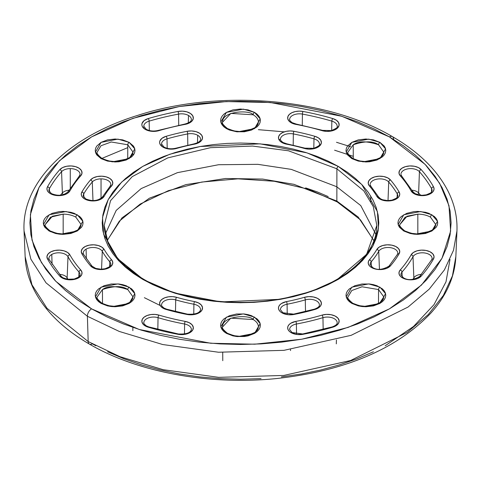 <?xml version="1.0" encoding="UTF-8"?>
<svg xmlns="http://www.w3.org/2000/svg" width="481" height="481" viewBox="0 0 481 481"><rect width="100%" height="100%" fill="white"/><g stroke="black" fill="none" stroke-linecap="round" stroke-linejoin="round"><path stroke-width="0.72" d="M143.693 279.245C118.194 264.015 105.026 246.08 104.185 225.433L110.552 200.661L132.251 176.617L167.725 157.906L210.45 147.691L252.525 146.062L288.498 150.793L336.898 168.807L336.85 201.064L358.231 217.087L373.869 240.572L358.231 217.087L336.85 201.064L336.898 168.807L363.798 190.885L373.292 206.644L376.815 225.433C377.038 256.607 339.538 287.313 286.676 297.739C238.053 308.153 179.792 300.577 143.693 279.245A1.972 1.136 -60 0 1 144.102 280.116L117.767 258.724L108.237 243.542L104.185 225.433L110.552 200.661L132.251 176.617L167.725 157.906L210.45 147.691L252.525 146.062L288.498 150.793L336.898 168.807A1.972 1.136 -60 0 1 338.293 166.42L306.998 152.874L260.059 143.837L200.234 146.495L169.787 154.263L142.707 166.42L121.645 182.058L108.195 199.633L102.519 217.466L103.595 234.175L119.24 261.273L142.707 279.341L133.592 273.533L125.511 267.244L118.53 260.522L112.728 253.439L108.159 246.062L104.858 238.456L102.868 230.706L102.2 222.883L102.868 215.055L104.858 207.305L108.159 199.705L112.728 192.328L118.53 185.245L125.511 178.523L133.592 172.228L142.707 166.42L152.766 161.159L163.666 156.493L175.306 152.465L187.578 149.116L200.355 146.477L213.522 144.571L226.942 143.422L240.5 143.037L254.058 143.422L267.478 144.571L280.645 146.477L293.422 149.116L305.694 152.465L317.334 156.493L328.234 161.159L338.293 166.42L347.408 172.228L355.489 178.523L362.47 185.245L368.272 192.328L372.841 199.705L376.142 207.305L378.132 215.055L378.8 222.883L378.132 230.706L376.142 238.456L372.841 246.062L368.272 253.439L362.47 260.522L355.489 267.244L347.408 273.533L338.293 279.341L328.234 284.602L317.334 289.267L305.694 293.296L293.422 296.651L280.645 299.29L267.478 301.19L254.058 302.345L240.5 302.723L226.942 302.345L213.522 301.19L200.355 299.29L187.578 296.651L175.306 293.296L163.666 289.267L152.766 284.602L142.707 279.341A1.972 1.136 -60 0 1 143.693 279.245A1.972 1.136 120 0 0 142.707 279.341L174.002 292.893L220.941 301.924L280.766 299.266L311.213 291.498L338.293 279.341L359.355 263.708L372.805 246.128L378.481 228.295L377.405 211.592L361.76 184.488L338.293 166.42A1.972 1.136 120 0 0 336.898 168.807L363.798 190.885L373.292 206.644L376.815 225.433L366.636 254.317L335.846 280.718M336.85 201.064A1.972 1.136 120 0 0 337.259 201.942A1.972 1.136 -60 0 1 336.85 201.064L293.915 184.319L262.62 179.07L225.523 178.499L185.919 184.614L149.411 198.19L121.97 217.893L107.131 240.572L121.97 217.893L149.411 198.19L185.919 184.614L225.523 178.499L262.62 179.07L293.915 184.319L336.85 201.064M347.973 152.122L353.222 144.781L353.276 158.766L353.222 144.781C364.838 140.903 373.286 140.903 378.553 144.781A1.972 1.136 -60 0 1 379.948 142.37L368.699 139.123L351.827 142.37L346.206 152.11L351.827 158.604L363.077 161.85L379.948 158.604L385.57 148.863L379.948 142.37A1.972 1.136 120 0 0 378.553 144.781L383.802 152.122L383.381 154.064L382.419 155.658L380.164 157.738L372.769 160.852L365.782 161.61L359.331 160.925L352.813 158.508A1.972 1.136 120 0 0 351.827 158.604L347.516 154.882L346.386 152.73L346.001 150.487L346.386 148.25L347.516 146.098L351.827 142.37L358.279 139.881L365.885 139.009L373.496 139.881L379.948 142.37L384.259 146.098L385.389 148.25L385.768 150.487L385.389 152.73L384.259 154.882L382.419 156.866L376.936 160.035L369.769 161.748L365.885 161.971L358.279 161.093L351.827 158.604A1.972 1.136 -60 0 1 352.813 158.508C348.701 155.122 347.084 152.994 347.973 152.122L353.222 144.781C358.489 140.903 366.931 140.903 378.553 144.781L383.802 152.122M399.909 224.513L405.134 217.184L417.827 214.141L417.827 234L417.827 214.141A17.911 10.341 180 0 1 430.489 217.171A1.972 1.136 -60 0 1 431.884 214.766L420.635 211.52L403.763 214.766L398.142 224.507L403.763 231L415.013 234.247L431.884 231L437.506 221.26L431.884 214.766A1.972 1.136 120 0 0 430.489 217.171L435.738 224.513L435.323 226.455L434.355 228.048L432.1 230.134L424.705 233.243L417.724 234L411.267 233.315L404.749 230.898A1.972 1.136 120 0 0 403.763 231L399.452 227.272L398.322 225.12L397.943 222.883L398.322 220.641L399.452 218.488L401.292 216.504L406.776 213.336L413.943 211.622L417.827 211.399L425.432 212.277L428.872 213.336L434.355 216.504L436.195 218.488L437.325 220.641L437.71 222.883L437.325 225.12L436.195 227.272L431.884 231L425.432 233.489L417.827 234.361L413.943 234.139L410.215 233.489L403.763 231A1.972 1.136 -60 0 1 404.749 230.898C400.637 227.519 399.02 225.385 399.909 224.513L407.058 216.216L417.827 214.141A17.911 10.341 180 0 1 430.489 217.171L435.738 224.513M347.973 296.903L351.755 290.524L362.025 286.778L378.553 289.562L378.499 303.547L378.553 289.562A1.972 1.136 -60 0 1 379.948 287.157L368.699 283.91L351.827 287.157L346.206 296.897L351.827 303.391L363.077 306.637L379.948 303.391L385.57 293.65L379.948 287.157A1.972 1.136 120 0 0 378.553 289.562L383.802 296.903L379.154 303.824L383.802 296.903L383.381 298.845L382.419 300.439L380.164 302.525L372.769 305.633L365.782 306.391L359.331 305.706L352.813 303.295A1.972 1.136 120 0 0 351.827 303.391L349.356 301.653L347.516 299.663L346.386 297.511L346.001 295.274L346.386 293.031L347.516 290.879L349.356 288.895L354.84 285.726L362.007 284.012L369.769 284.012L373.496 284.668L376.936 285.726L382.419 288.895L384.259 290.879L385.389 293.031L385.768 295.274L385.389 297.511L384.259 299.663L382.419 301.653L379.948 303.391L373.496 305.88L365.885 306.752L362.007 306.529L358.279 305.88L351.827 303.391A1.972 1.136 -60 0 1 352.813 303.295C348.701 299.91 347.084 297.781 347.973 296.903L351.755 290.524L362.025 286.778L378.553 289.562L383.802 296.903M222.589 326.918L230.838 318.151L253.168 319.546A1.972 1.136 -60 0 1 254.557 317.141L243.314 313.895L226.443 317.141L220.815 326.882L226.443 333.375L237.686 336.622L254.557 333.375L260.185 323.635L254.557 317.141A1.972 1.136 120 0 0 253.168 319.546A17.911 10.341 180 0 1 258.411 326.858L257.996 328.83L257.028 330.429L254.78 332.509L247.378 335.618L240.398 336.375L233.94 335.69L227.423 333.279A1.972 1.136 120 0 0 226.443 333.375L223.966 331.637L222.132 329.653L221.001 327.495L220.617 325.258L221.001 323.022L222.132 320.863L223.966 318.879L229.455 315.71L236.622 313.997L244.378 313.997L248.112 314.652L251.545 315.71L257.034 318.879L258.868 320.863L259.999 323.022L260.383 325.258L259.999 327.495L258.868 329.653L257.034 331.637L254.557 333.375L248.112 335.864L244.378 336.52L236.622 336.52L232.888 335.864L226.443 333.375A1.972 1.136 -60 0 1 227.423 333.279C223.31 329.894 221.699 327.765 222.589 326.894M97.198 296.903L102.447 289.562C114.069 285.69 122.511 285.69 127.778 289.562A1.972 1.136 -60 0 1 129.173 287.157L117.923 283.91L101.052 287.157L95.43 296.897L101.052 303.391L112.301 306.637L129.173 303.391L134.794 293.65L129.173 287.157A1.972 1.136 120 0 0 127.778 289.562L133.027 296.903L132.612 298.845L131.644 300.439L129.389 302.525L121.994 305.633L115.013 306.391L108.556 305.706L102.038 303.295A1.972 1.136 120 0 0 101.052 303.391L98.581 301.653L96.741 299.663L95.611 297.511L95.232 295.274L95.611 293.031L96.741 290.879L98.581 288.895L104.064 285.726L111.231 284.012L118.993 284.012L122.721 284.668L126.16 285.726L131.644 288.895L133.484 290.879L134.614 293.031L134.999 295.274L134.614 297.511L133.484 299.663L131.644 301.653L129.173 303.391L122.721 305.88L115.115 306.752L111.231 306.529L107.504 305.88L101.052 303.391A1.972 1.136 -60 0 1 102.038 303.295C97.926 299.91 96.308 297.781 97.198 296.903L102.447 289.562L102.501 303.547L102.447 289.562C107.714 285.69 116.161 285.69 127.778 289.562L133.027 296.903M50.102 230.898C45.984 227.519 44.372 225.385 45.262 224.513L52.411 216.216L63.173 214.141A17.911 10.341 180 0 1 75.842 217.171A1.972 1.136 -60 0 1 77.237 214.766L65.987 211.52L49.116 214.766L43.494 224.507L49.116 231L60.365 234.247L77.237 231L82.858 221.26L77.237 214.766A1.972 1.136 120 0 0 75.842 217.171L81.091 224.513L80.67 226.455L79.708 228.048L77.453 230.134L70.058 233.243L63.071 234L56.62 233.315L50.102 230.898A1.972 1.136 120 0 0 49.116 231L44.805 227.272L43.675 225.12L43.29 222.883L43.675 220.641L44.805 218.488L46.645 216.504L52.128 213.336L59.295 211.622L63.173 211.399L70.785 212.277L74.224 213.336L79.708 216.504L81.548 218.488L82.678 220.641L83.057 222.883L82.678 225.12L81.548 227.272L77.237 231L70.785 233.489L63.173 234.361L59.295 234.139L55.568 233.489L49.116 231A1.972 1.136 -60 0 1 50.102 230.898A1.972 1.136 -60 0 1 50.505 231.728M97.198 152.122L100.98 145.737L111.255 141.991L127.778 144.781A1.972 1.136 -60 0 1 129.173 142.37L117.923 139.123L101.052 142.37L95.43 152.11L101.052 158.604L112.301 161.85L129.173 158.604L134.794 148.863L129.173 142.37A1.972 1.136 120 0 0 127.778 144.781L133.027 152.122L132.612 154.064L131.644 155.658L129.389 157.738L121.994 160.852L115.013 161.61L108.556 160.925L102.038 158.508A1.972 1.136 120 0 0 101.052 158.604L96.741 154.882L95.611 152.73L95.232 150.487L95.611 148.25L96.741 146.098L101.052 142.37L107.504 139.881L115.115 139.009L122.721 139.881L129.173 142.37L133.484 146.098L134.614 148.25L134.999 150.487L134.614 152.73L133.484 154.882L131.644 156.866L126.16 160.035L118.993 161.748L115.115 161.971L107.504 161.093L101.052 158.604A1.972 1.136 -60 0 1 102.038 158.508C97.926 155.122 96.308 152.994 97.198 152.122L100.98 145.737L111.255 141.991L127.778 144.781L127.724 158.766L127.778 144.781L133.027 152.122M222.589 122.168L230.838 113.396L253.168 114.791A1.972 1.136 -60 0 1 254.557 112.386L243.314 109.139L226.443 112.386L220.815 122.126L226.443 128.619L237.686 131.866L254.557 128.619L260.185 118.879L254.557 112.386A1.972 1.136 120 0 0 253.168 114.791A17.911 10.341 180 0 1 258.411 122.108L257.996 124.08L257.028 125.673L254.78 127.754L247.378 130.862L240.398 131.62L233.94 130.934L227.423 128.523A1.972 1.136 120 0 0 226.443 128.619L223.966 126.882L222.132 124.898L221.001 122.745L220.617 120.503L221.001 118.266L222.132 116.113L223.966 114.123L226.443 112.386L232.888 109.896L240.5 109.025L248.112 109.896L254.557 112.386L257.034 114.123L258.868 116.113L259.999 118.266L260.383 120.503L259.999 122.745L258.868 124.898L257.034 126.882L251.545 130.05L244.378 131.764L236.622 131.764L229.455 130.05L226.443 128.619A1.972 1.136 -60 0 1 227.423 128.523C223.31 125.138 221.699 123.01 222.589 122.138M303.036 111.46A11.754 6.788 0 0 0 289.388 114.37A11.754 6.788 0 0 0 291.101 122.715A1.972 1.136 -60 0 1 292.087 122.613A1.972 1.136 120 0 0 291.101 122.715L288.84 120.875L287.74 118.711L287.933 116.462L289.388 114.37L291.955 112.668L295.34 111.55L299.176 111.129L303.036 111.46A202.868 117.123 180 0 1 332.744 118.56L336.345 120.202L338.582 122.517L339.117 125.144L337.866 127.693L335.029 129.768L331.024 131.06L326.467 131.373L322.054 130.652A179.365 103.553 0 0 0 295.791 124.369L291.101 122.715A11.754 6.788 0 0 0 295.791 124.369A1.972 0.493 -79.4 0 1 296.158 124.044A1.972 0.493 100.6 0 0 295.791 124.369A179.365 103.553 180 0 1 322.054 130.652A1.972 0.734 -73.6 0 1 322.613 130.369A1.972 0.734 106.4 0 0 322.054 130.652A11.754 6.788 0 0 0 337.866 127.693A11.754 6.788 0 0 0 332.744 118.56A202.868 117.123 0 0 0 303.036 111.46A1.972 0.493 100.6 0 0 302.429 114.093A1.972 0.493 -79.4 0 1 303.036 111.46M289.64 119.186A9.782 5.652 180 0 1 302.429 114.093L302.284 125.258L302.429 114.093A200.902 115.987 180 0 1 331.848 121.128A9.782 5.652 180 0 1 337.187 126.16L337.175 126.407M293.975 131.295A11.754 6.788 0 0 0 280.231 134.145A11.754 6.788 0 0 0 281.908 142.52A1.972 1.136 -60 0 1 282.894 142.424A1.972 1.136 120 0 0 281.908 142.52L279.635 140.68L278.547 138.504L278.752 136.243L280.231 134.145L282.828 132.449L286.243 131.337L290.103 130.94L293.975 131.295A167.406 96.651 180 0 1 314.857 136.291L318.494 137.903L320.779 140.199L321.368 142.827L320.172 145.382L317.37 147.481L313.396 148.797L308.844 149.14L304.419 148.449A143.897 83.081 0 0 0 286.466 144.156L281.908 142.52A11.754 6.788 0 0 0 286.466 144.156A1.972 0.511 -79 0 1 286.844 143.831A1.972 0.511 101 0 0 286.466 144.156A143.897 83.081 180 0 1 304.419 148.449A1.972 0.715 -74 0 1 304.96 148.166A1.972 0.715 106 0 0 304.419 148.449A11.754 6.788 0 0 0 320.172 145.382A11.754 6.788 0 0 0 314.857 136.291A167.406 96.651 0 0 0 293.975 131.295A1.972 0.511 101 0 0 293.344 133.922A1.972 0.511 -79 0 1 293.975 131.295M280.447 138.991A9.782 5.652 180 0 1 293.344 133.922L293.194 145.16L293.344 133.922A165.434 95.515 180 0 1 313.985 138.859A9.782 5.652 180 0 1 319.42 143.921L319.414 144.168M401.713 176.088A1.972 1.431 138.5 0 0 400.246 175.793A179.365 103.553 180 0 1 411.129 190.957A1.972 1.533 -29.3 0 1 412.836 191.582A1.972 1.533 150.7 0 0 411.129 190.957A11.754 6.788 0 0 0 413.997 193.663A1.972 1.136 -60 0 1 414.983 193.566A1.972 1.136 120 0 0 413.997 193.663L411.129 190.957A179.365 103.553 0 0 0 400.246 175.793L399.002 173.25L399.537 170.617L401.773 168.308L405.375 166.666L409.788 165.945L414.339 166.252L418.344 167.544L421.188 169.625A202.868 117.123 180 0 1 433.489 186.772L434.06 189.003L433.333 191.222L431.391 193.176L428.445 194.655L424.825 195.496L420.923 195.605L417.177 194.973L413.997 193.663A11.754 6.788 0 0 0 428.445 194.655A11.754 6.788 0 0 0 433.489 186.772A202.868 117.123 0 0 0 421.188 169.625A11.754 6.788 0 0 0 405.375 166.666A11.754 6.788 0 0 0 400.246 175.793A1.972 1.431 -41.5 0 1 401.713 176.088A1.972 1.431 -41.5 0 1 402.002 176.834M370.172 184.656L370.917 186.303A1.972 1.443 139.3 0 0 369.42 185.979A143.897 83.081 180 0 1 376.857 196.344A1.972 1.527 -30.3 0 1 378.547 196.939A1.972 1.527 149.7 0 0 376.857 196.344A11.754 6.788 0 0 0 379.683 198.972A1.972 1.136 -60 0 1 380.669 198.875A1.972 1.136 120 0 0 379.683 198.972L376.857 196.344A143.897 83.081 0 0 0 369.42 185.979L368.224 183.423L368.813 180.796L371.098 178.499L374.735 176.882L379.16 176.196L383.706 176.533L387.686 177.856L390.482 179.948A167.406 96.651 180 0 1 399.134 192.009L399.747 194.246L399.056 196.47L397.132 198.443L394.192 199.94L390.56 200.799L386.646 200.914L382.882 200.282L379.683 198.972A11.754 6.788 0 0 0 394.192 199.94A11.754 6.788 0 0 0 399.134 192.009A167.406 96.651 0 0 0 390.482 179.948A11.754 6.788 0 0 0 374.735 176.882A11.754 6.788 0 0 0 369.42 185.979A1.972 1.443 -40.7 0 1 370.905 186.291A1.972 1.443 -40.7 0 1 371.188 187.025M400.246 269.967A11.754 6.788 0 0 0 402.405 277.85A1.972 1.136 -60 0 1 403.391 277.753A1.972 1.136 120 0 0 402.405 277.85L400.246 276.13L399.11 274.11L399.11 271.987L400.246 269.967A179.365 103.553 0 0 0 411.129 254.804L413.365 252.489L416.967 250.854L421.38 250.132L425.932 250.439L429.936 251.731L432.78 253.812L434.024 256.355L433.489 258.988A202.868 117.123 180 0 1 421.188 276.136L417.622 278.547L412.554 279.756L407.082 279.503L402.405 277.85A11.754 6.788 0 0 0 421.188 276.136A202.868 117.123 0 0 0 433.489 258.988A11.754 6.788 0 0 0 425.932 250.439A11.754 6.788 0 0 0 411.129 254.804A1.972 1.533 29.3 0 1 412.999 256.704A181.331 104.69 180 0 1 402.002 272.036A1.972 1.431 -138.5 0 0 400.246 269.967A1.972 1.431 41.5 0 1 402.002 272.036L402.188 276.9L402.002 272.036A181.331 104.69 0 0 0 412.999 256.704A9.782 5.652 180 0 1 423.424 252.838A9.782 5.652 180 0 1 432.058 257.966A9.782 5.652 180 0 0 423.424 252.838A9.782 5.652 180 0 0 412.999 256.704A1.972 1.533 -150.7 0 0 411.129 254.804A179.365 103.553 180 0 1 400.246 269.967M400.938 274.765A9.782 5.652 180 0 1 402.002 272.036A9.782 5.652 180 0 0 400.956 274.988M369.42 259.782A11.754 6.788 0 0 0 371.645 267.598A1.972 1.136 -60 0 1 372.625 267.496A1.972 1.136 120 0 0 371.645 267.598L369.492 265.897L368.356 263.895L368.332 261.79L369.42 259.782A143.897 83.081 0 0 0 376.857 249.417L379.142 247.126L382.774 245.508L387.205 244.817L391.75 245.154L395.725 246.476L398.527 248.575L399.723 251.13L399.134 253.752A167.406 96.651 180 0 1 390.482 265.813L386.94 268.254L381.854 269.492L376.352 269.258L371.645 267.598A11.754 6.788 0 0 0 390.482 265.813A167.406 96.651 0 0 0 399.134 253.752A11.754 6.788 0 0 0 391.75 245.154A11.754 6.788 0 0 0 376.857 249.417A1.972 1.527 30.3 0 1 378.721 251.335A9.782 5.652 180 0 1 389.153 247.529A9.782 5.652 180 0 1 397.745 252.645A9.782 5.652 180 0 0 389.153 247.529A9.782 5.652 180 0 0 378.721 251.335A145.869 84.217 180 0 1 371.188 261.838A1.972 1.443 -139.3 0 0 369.42 259.782A1.972 1.443 40.7 0 1 371.188 261.838L371.368 266.594L371.188 261.838A145.869 84.217 0 0 0 378.721 251.335A1.972 1.527 -149.7 0 0 376.857 249.417A143.897 83.081 180 0 1 369.42 259.782M370.172 264.514A9.782 5.652 180 0 1 371.188 261.838A9.782 5.652 180 0 0 370.19 264.73M295.791 321.392A11.754 6.788 0 0 0 291.101 332.648A1.972 1.136 -60 0 1 292.087 332.545A1.972 1.136 120 0 0 291.101 332.648L289.273 331.277L288.101 329.689L287.662 327.976L287.987 326.262L289.051 324.645L290.789 323.238L295.791 321.392A179.365 103.553 0 0 0 322.054 315.109L326.467 314.388L331.024 314.7L335.029 315.993L337.866 318.067L339.117 320.617L338.582 323.244L336.345 325.559L332.744 327.2A202.868 117.123 180 0 1 303.036 334.301L296.669 334.445L291.101 332.648A11.754 6.788 0 0 0 303.036 334.301A202.868 117.123 0 0 0 332.744 327.2A11.754 6.788 0 0 0 337.866 318.067A11.754 6.788 0 0 0 322.054 315.109A1.972 0.734 73.6 0 1 322.949 317.676A181.331 104.69 180 0 1 296.398 324.026A1.972 0.493 -100.6 0 0 295.791 321.392A1.972 0.493 79.4 0 1 296.398 324.026L296.524 334.042L296.398 324.026A181.331 104.69 0 0 0 322.949 317.676A9.782 5.652 180 0 1 337.157 322.294A9.782 5.652 180 0 0 322.949 317.676A1.972 0.734 -106.4 0 0 322.054 315.109A179.365 103.553 180 0 1 295.791 321.392M289.628 329.419A9.782 5.652 180 0 1 296.398 324.026A9.782 5.652 180 0 0 289.628 329.419M286.466 301.605A11.754 6.788 0 0 0 281.908 312.836A1.972 1.136 -60 0 1 282.894 312.74A1.972 1.136 120 0 0 281.908 312.836L280.086 311.478L278.914 309.896L278.469 308.201L278.776 306.487L279.816 304.882L281.523 303.475L286.466 301.605A143.897 83.081 0 0 0 304.419 297.312L308.844 296.621L313.396 296.963L317.37 298.28L320.172 300.378L321.368 302.934L320.779 305.561L318.494 307.858L314.857 309.475A167.406 96.651 180 0 1 293.975 314.466L287.542 314.646L281.908 312.836A11.754 6.788 0 0 0 293.975 314.466A167.406 96.651 0 0 0 314.857 309.475A11.754 6.788 0 0 0 320.172 300.378A11.754 6.788 0 0 0 304.419 297.312A1.972 0.715 74 0 1 305.291 299.885A9.782 5.652 180 0 1 319.396 304.539A9.782 5.652 180 0 0 305.291 299.885A145.869 84.217 180 0 1 287.097 304.239A1.972 0.511 -101 0 0 286.466 301.605A1.972 0.511 79 0 1 287.097 304.239L287.229 314.213L287.097 304.239A145.869 84.217 0 0 0 305.291 299.885A1.972 0.715 -106 0 0 304.419 297.312A143.897 83.081 180 0 1 286.466 301.605M280.435 309.608A9.782 5.652 180 0 1 287.097 304.239A9.782 5.652 180 0 0 280.435 309.608M176.581 297.312A11.754 6.788 0 0 0 161.814 299.435A11.754 6.788 0 0 0 163.053 308.195A1.972 1.136 -60 0 1 164.033 308.093A1.972 1.136 120 0 0 163.053 308.195L160.696 306.241L159.644 303.944L160.035 301.581L161.814 299.435L164.767 297.775L168.524 296.807L172.631 296.645L176.581 297.312A143.897 83.081 0 0 0 194.534 301.605L198.509 302.928L201.311 305.02L202.507 307.581L201.918 310.203L199.633 312.5L196.001 314.117L191.57 314.808L187.025 314.466A167.406 96.651 180 0 1 166.143 309.475L163.053 308.195A11.754 6.788 0 0 0 166.143 309.475A1.972 0.715 -74 0 1 166.685 309.187A1.972 0.715 106 0 0 166.143 309.475A167.406 96.651 0 0 0 187.025 314.466A11.754 6.788 0 0 0 201.918 310.203A11.754 6.788 0 0 0 194.534 301.605A143.897 83.081 180 0 1 176.581 297.312A1.972 0.715 106 0 0 175.709 299.885A1.972 0.715 -74 0 1 176.581 297.312M161.58 305.092A9.782 5.652 180 0 1 161.58 304.948A9.782 5.652 180 0 1 175.709 299.885L175.493 311.526L175.709 299.885A145.869 84.217 0 0 0 193.903 304.239A9.782 5.652 180 0 1 200.529 310.083A9.782 5.652 180 0 0 193.903 304.239A145.869 84.217 180 0 1 175.709 299.885A9.782 5.652 180 0 0 161.58 304.948L161.586 305.195M158.946 315.109A11.754 6.788 0 0 0 144.096 317.165A11.754 6.788 0 0 0 145.292 325.956A1.972 1.136 -60 0 1 146.272 325.853A1.972 1.136 120 0 0 145.292 325.956L142.923 323.996L141.883 321.687L142.286 319.312L144.096 317.165L147.078 315.512L150.866 314.556L154.99 314.418L158.946 315.109A179.365 103.553 0 0 0 185.209 321.392L189.213 322.685L192.051 324.759L193.302 327.308L192.767 329.942L190.53 332.251L186.929 333.892L182.515 334.614L177.964 334.301A202.868 117.123 180 0 1 148.256 327.2A11.754 6.788 180 0 1 145.292 325.956A11.754 6.788 0 0 0 148.256 327.2A1.972 0.734 -73.6 0 1 148.815 326.918A1.972 0.734 106.4 0 0 148.256 327.2A202.868 117.123 0 0 0 177.964 334.301A11.754 6.788 0 0 0 192.767 329.942A11.754 6.788 0 0 0 185.209 321.392A179.365 103.553 180 0 1 158.946 315.109A1.972 0.734 106.4 0 0 158.051 317.676A1.972 0.734 -73.6 0 1 158.946 315.109M191.366 329.539C190.536 332.888 186.189 334.367 178.325 333.976A1.972 0.493 100.6 0 0 177.964 334.301A1.972 0.493 -79.4 0 1 178.325 333.976L148.815 326.918L146.272 325.853C144.102 324.008 143.284 323.004 143.819 322.847A9.782 5.652 180 0 1 143.813 322.709A9.782 5.652 180 0 1 158.051 317.676L157.828 329.413L158.051 317.676A181.331 104.69 0 0 0 184.602 324.026A181.331 104.69 180 0 1 158.051 317.676A9.782 5.652 180 0 0 143.813 322.709L143.825 322.955M49.218 259.614A1.972 1.533 150.7 0 0 47.511 258.988A202.868 117.123 0 0 0 59.812 276.136A1.972 1.431 -41.5 0 1 61.279 276.431A1.972 1.431 138.5 0 0 59.812 276.136A11.754 6.788 0 0 0 61.971 277.85A1.972 1.136 -60 0 1 62.957 277.753A1.972 1.136 120 0 0 61.971 277.85A11.754 6.788 180 0 1 59.812 276.136A202.868 117.123 180 0 1 47.511 258.988L46.976 256.355L48.22 253.812L51.064 251.731L55.068 250.439L59.62 250.132L64.033 250.854L67.635 252.489L69.871 254.804A179.365 103.553 0 0 0 80.754 269.967L81.956 272.252L81.716 274.633L80.056 276.822L77.194 278.541L73.479 279.581L69.36 279.816L65.362 279.214L61.971 277.85A11.754 6.788 0 0 0 77.194 278.541A11.754 6.788 0 0 0 80.754 269.967A179.365 103.553 180 0 1 69.871 254.804A1.972 1.533 150.7 0 0 68.001 256.704L67.142 277.892A8.886 5.129 0 0 0 59.5 274.362A8.886 5.129 180 0 1 67.142 277.892A182.233 105.213 0 0 0 67.971 279.329A182.233 105.213 0 0 1 67.142 277.892L68.001 256.704A181.331 104.69 0 0 0 78.998 272.036A181.331 104.69 180 0 1 68.001 256.704A1.972 1.533 -29.3 0 1 69.871 254.804A11.754 6.788 0 0 0 55.068 250.439A11.754 6.788 0 0 0 47.511 258.988A1.972 1.533 -29.3 0 1 49.218 259.614A1.972 1.533 -29.3 0 1 49.381 260.191M83.219 253.246A9.782 5.652 180 0 1 86.087 249.146A9.782 5.652 180 0 1 102.279 251.335A1.972 1.527 -30.3 0 1 104.143 249.417A11.754 6.788 0 0 0 89.25 245.154A11.754 6.788 0 0 0 81.866 253.752A167.406 96.651 0 0 0 90.518 265.813A1.972 1.443 -40.7 0 1 91.997 266.125A1.972 1.443 139.3 0 0 90.518 265.813A11.754 6.788 0 0 0 92.737 267.598A1.972 1.136 -60 0 1 93.717 267.496A1.972 1.136 120 0 0 92.737 267.598L90.518 265.813A167.406 96.651 180 0 1 81.866 253.752L81.277 251.13L82.473 248.575L85.275 246.476L89.25 245.154L93.795 244.817L98.226 245.508L101.858 247.126L104.143 249.417A143.897 83.081 0 0 0 111.58 259.782L112.734 262.067L112.452 264.436L110.774 266.606L107.9 268.308L104.191 269.336L100.09 269.558L96.11 268.957L92.737 267.598A11.754 6.788 0 0 0 107.9 268.308A11.754 6.788 0 0 0 111.58 259.782A143.897 83.081 180 0 1 104.143 249.417A1.972 1.527 149.7 0 0 102.279 251.335L101.557 269.216L102.279 251.335A145.869 84.217 0 0 0 109.812 261.838A9.782 5.652 180 0 1 110.654 265.416M83.225 195.893A9.782 5.652 180 0 1 83.73 193.921A1.972 1.527 -149.7 0 0 81.866 192.009A11.754 6.788 0 0 0 84.692 198.972A1.972 1.136 -60 0 1 85.678 198.875A1.972 1.136 120 0 0 84.692 198.972L82.732 197.475L81.56 195.725L81.265 193.855L81.866 192.009A167.406 96.651 180 0 1 90.518 179.948L93.314 177.856L97.294 176.533L101.84 176.196L106.265 176.882L109.902 178.499L112.187 180.796L112.776 183.423L111.58 185.979A143.897 83.081 0 0 0 104.143 196.344L100.914 199.194L95.683 200.781L89.785 200.703L84.692 198.972A11.754 6.788 0 0 0 104.143 196.344A143.897 83.081 180 0 1 111.58 185.979A1.972 1.443 -139.3 0 0 110.095 186.291A1.972 1.443 40.7 0 1 111.58 185.979A11.754 6.788 0 0 0 106.265 176.882A11.754 6.788 0 0 0 90.518 179.948A1.972 1.443 40.7 0 1 92.28 182.01A9.782 5.652 180 0 1 101.046 178.866L101.046 198.412L101.046 178.866A9.782 5.652 180 0 1 110.828 184.457M47.511 186.772A11.754 6.788 0 0 0 50.379 193.663A1.972 1.136 -60 0 1 51.365 193.566A1.972 1.136 120 0 0 50.379 193.663L48.437 192.184L47.264 190.452L46.946 188.606L47.511 186.772A202.868 117.123 180 0 1 59.812 169.625L62.656 167.544L66.661 166.252L71.212 165.945L75.625 166.666L79.227 168.308L81.463 170.617L81.998 173.25L80.754 175.793A179.365 103.553 0 0 0 69.871 190.957L68.597 192.52L66.673 193.849L61.442 195.466L55.501 195.4L50.379 193.663A11.754 6.788 0 0 0 69.871 190.957A1.972 1.533 -150.7 0 0 68.164 191.582A1.972 1.533 29.3 0 1 69.871 190.957A179.365 103.553 180 0 1 80.754 175.793A11.754 6.788 0 0 0 75.625 166.666A11.754 6.788 0 0 0 59.812 169.625A202.868 117.123 0 0 0 47.511 186.772A1.972 1.533 29.3 0 1 49.381 188.678A1.972 1.533 -150.7 0 0 47.511 186.772M48.912 190.584A9.782 5.652 180 0 1 49.381 188.678L49.519 192.039L49.381 188.678A200.902 115.987 180 0 1 61.568 171.693A9.782 5.652 180 0 1 70.28 168.615L70.28 188.029L70.28 168.615A9.782 5.652 180 0 1 80.068 174.2M161.58 143.981A9.782 5.652 180 0 1 167.015 138.859A1.972 0.715 -106 0 0 166.143 136.291A11.754 6.788 0 0 0 163.053 147.168A1.972 1.136 -60 0 1 164.033 147.066A1.972 1.136 120 0 0 163.053 147.168L160.173 144.45L159.638 142.875L159.764 141.27L161.911 138.336L166.143 136.291A167.406 96.651 180 0 1 187.025 131.295L191.57 130.952L196.001 131.644L199.633 133.261L201.918 135.558L202.507 138.185L201.311 140.741L198.509 142.839L194.534 144.156A143.897 83.081 0 0 0 176.581 148.449L173.106 149.08L169.462 149.068L165.999 148.407L163.053 147.168A11.754 6.788 0 0 0 176.581 148.449A143.897 83.081 180 0 1 194.534 144.156A11.754 6.788 0 0 0 201.918 135.558A11.754 6.788 0 0 0 187.025 131.295A1.972 0.511 79 0 1 187.656 133.922A9.782 5.652 180 0 1 197.697 135.281L197.475 142.761L197.697 135.281A9.782 5.652 180 0 1 200.553 139.514M143.819 126.226A9.782 5.652 180 0 1 149.152 121.128A1.972 0.734 -106.4 0 0 148.256 118.56A11.754 6.788 0 0 0 145.292 129.407A1.972 1.136 -60 0 1 146.272 129.305A1.972 1.136 120 0 0 145.292 129.407L142.424 126.707L141.883 125.144L141.991 123.551L144.09 120.623L148.256 118.56A202.868 117.123 180 0 1 177.964 111.46L182.515 111.147L186.929 111.869L190.53 113.51L192.767 115.825L193.302 118.452L192.051 121.002L189.213 123.076L185.209 124.369A179.365 103.553 0 0 0 158.946 130.652L155.447 131.307L151.768 131.313L148.268 130.652L145.292 129.407A11.754 6.788 0 0 0 158.946 130.652A179.365 103.553 180 0 1 185.209 124.369A11.754 6.788 0 0 0 192.767 115.825A11.754 6.788 0 0 0 177.964 111.46A1.972 0.493 79.4 0 1 178.571 114.093A9.782 5.652 180 0 1 188.504 115.47L188.281 122.95L188.504 115.47A9.782 5.652 180 0 1 191.36 119.709M393.602 139.352A5.91 3.415 -60 0 0 392.382 136.61C418.686 151.852 437.271 170.094 448.13 191.336C454.551 204.197 457.491 217.406 456.95 230.964L455.85 256.686C454.81 276.87 446.482 295.671 430.868 313.101C396.753 348.905 345.653 370.689 277.561 378.439C210.227 385.57 137.903 372.468 89.4 344.095A5.91 3.415 -60 0 1 88.179 341.558L47.024 308.297L31.95 284.758L25.15 256.686L31.95 284.758L47.024 308.297L88.179 341.558L87.398 316.27L119.282 331.451L162.728 344.534L218.536 352.236L284.006 350.33L351.16 335.317L408.068 307.034L429.208 289.159L444.402 269.925L453.523 250.246L456.95 230.964L453.523 250.246L444.402 269.925L429.208 289.159L408.068 307.034L351.16 335.317L284.006 350.33L218.536 352.236L162.728 344.534L119.282 331.451L87.398 316.27A5.91 3.415 -60 0 1 91.576 308.862L55.838 281.349L41.378 262.488L32.011 240.079L30.375 214.634L39.015 187.476L59.5 160.708L91.576 136.899L132.816 118.38L179.179 106.554L226.22 101.569L270.286 102.507L341.769 116.264L389.424 136.899L374.11 128.89L357.509 121.777L339.778 115.644L321.098 110.546L301.635 106.523L281.589 103.625L261.141 101.87L240.5 101.287L219.859 101.87L199.411 103.625L179.365 106.523L159.902 110.546L141.222 115.644L123.491 121.777L106.89 128.89L91.576 136.899L77.7 145.743L65.386 155.327L54.762 165.56L45.923 176.347L38.961 187.584L33.941 199.158L30.904 210.961L29.894 222.883L30.904 234.8L33.941 246.603L38.961 258.177L45.923 269.414L54.762 280.201L65.386 290.434L77.7 300.018L91.576 308.862L106.89 316.877L123.491 323.984L141.222 330.116L159.902 335.221L179.365 339.237L199.411 342.141L219.859 343.891L240.5 344.474L261.141 343.891L281.589 342.141L301.635 339.237L321.098 335.221L339.778 330.116L357.509 323.984L374.11 316.877L389.424 308.862L403.3 300.018L415.614 290.434L426.238 280.201L435.077 269.414L442.039 258.177L447.059 246.603L450.096 234.8L451.106 222.883L450.096 210.961L447.059 199.158L442.039 187.584L435.077 176.347L426.238 165.56L415.614 155.327L403.3 145.743L389.424 136.899A5.91 3.415 -60 0 1 392.382 136.61A5.91 3.415 120 0 0 389.424 136.899L425.162 164.412L439.622 183.273L448.989 205.688L450.625 231.127L441.985 258.285L421.5 285.053L389.424 308.862L348.184 327.381L301.821 339.207L254.78 344.198L210.714 343.254L139.231 329.497L91.576 308.862A5.91 3.415 120 0 0 87.398 316.27L88.179 341.558L119.895 356.668L163.119 369.685L218.651 377.344L283.784 375.445L350.601 360.516L407.221 332.371L428.252 314.592L443.362 295.448L452.435 275.872L455.85 256.686L452.435 275.872L443.362 295.448L428.252 314.592L407.221 332.371L350.601 360.516L283.784 375.445L218.651 377.344L163.119 369.685L119.895 356.668L88.179 341.558A5.91 3.415 120 0 0 89.4 344.095A5.91 3.415 -60 0 0 92.358 343.801L95.827 345.761M385.173 345.761L413.528 326.473L433.994 304.653L445.995 281.83L450 259.445M432.058 190.909A9.782 5.652 180 0 0 431.619 188.678A1.972 1.533 -29.3 0 1 433.489 186.772A1.972 1.533 150.7 0 0 431.619 188.678A200.902 115.987 180 0 0 419.432 171.693A1.972 1.431 -41.5 0 1 421.188 169.625A1.972 1.431 138.5 0 0 419.432 171.693L418.632 192.953L419.432 171.693A9.782 5.652 180 0 0 408.958 168.705A9.782 5.652 180 0 0 400.992 173.641A9.782 5.652 180 0 1 408.958 168.705A9.782 5.652 180 0 1 419.432 171.693A200.902 115.987 180 0 1 431.619 188.678L431.481 192.039L431.619 188.678A9.782 5.652 180 0 1 432.088 190.584M331.668 130.513L331.848 121.128L331.668 130.513M178.716 125.258L178.571 114.093L178.716 125.258M68.951 190.217A8.886 5.129 0 0 0 62.368 192.953L61.568 171.693L62.368 192.953A200 115.47 0 0 0 60.432 195.208A200 115.47 180 0 1 62.368 192.953A8.886 5.129 180 0 1 68.645 190.248M48.906 258.556A9.782 5.652 180 0 1 51.774 254.455L52.068 264.334L51.774 254.455A9.782 5.652 180 0 1 68.001 256.704A9.782 5.652 180 0 0 51.774 254.455A9.782 5.652 180 0 0 48.918 258.141M397.745 196.23A9.782 5.652 180 0 0 397.27 193.921A1.972 1.527 -30.3 0 1 399.134 192.009A1.972 1.527 149.7 0 0 397.27 193.921A165.434 95.515 180 0 0 388.72 182.01A1.972 1.443 -40.7 0 1 390.482 179.948A1.972 1.443 139.3 0 0 388.72 182.01L388.017 200.601L388.72 182.01A9.782 5.652 180 0 0 378.246 178.956A9.782 5.652 180 0 0 370.226 183.904A9.782 5.652 180 0 1 378.246 178.956A9.782 5.652 180 0 1 388.72 182.01A165.434 95.515 180 0 1 397.27 193.921L397.132 197.396L397.27 193.921A9.782 5.652 180 0 1 397.775 195.893M313.81 148.298L313.985 138.859L313.81 148.298M187.806 145.16L187.656 133.922L187.806 145.16M92.983 200.601L92.28 182.01L92.983 200.601M83.237 252.82A9.782 5.652 180 0 1 86.087 249.146L86.37 258.802L86.087 249.146A9.782 5.652 180 0 1 102.279 251.335A145.869 84.217 180 0 0 109.812 261.838A1.972 1.443 -40.7 0 1 111.58 259.782A1.972 1.443 139.3 0 0 109.812 261.838A9.782 5.652 180 0 1 110.756 265.043M222.589 122.108C221.879 110.973 249.982 109.668 253.168 114.791A17.911 10.341 180 0 1 258.411 122.108L258.411 122.168M45.262 224.513L50.487 217.184L63.173 214.141L63.173 234L63.173 214.141A17.911 10.341 180 0 1 75.842 217.171L81.091 224.513M258.411 326.918L258.411 326.858A17.911 10.341 180 0 0 253.168 319.546C249.982 314.424 221.879 315.722 222.589 326.858M336.628 186.688L360.738 205.555L375.751 234.229L360.738 205.555L336.628 186.688L291.276 169.378L257.894 164.34L218.536 164.73L177.405 172.661L141.173 188.594L116.192 210.413L105.249 234.229L116.192 210.413L141.173 188.594L177.405 172.661L218.536 164.73L257.894 164.34L291.276 169.378L336.628 186.688M160.197 305.519L144.372 297.685L160.197 305.519M107.588 351.773L124.104 358.844L141.739 364.947L160.323 370.021L179.684 374.026L199.627 376.906L219.967 378.649L240.5 379.232L261.033 378.649M281.373 376.906L301.316 374.026L320.677 370.021L339.261 364.947L356.896 358.844L373.412 351.773M305.663 187.891L317.298 191.919L328.192 196.585M350.589 146.711L336.496 142.28L350.589 146.711M284.337 131.848L258.375 129.678L284.337 131.848M127.766 147.637L101.846 158.435M87.398 316.27L46.032 282.834L30.88 259.175L24.05 230.964L30.88 259.175L46.032 282.834L87.398 316.27M305.507 311.526L305.291 299.885L305.507 311.526M193.771 314.213L193.903 304.239A1.972 0.511 -79 0 1 194.534 301.605A1.972 0.511 101 0 0 193.903 304.239L193.771 314.213M109.632 266.594L109.812 261.838L109.632 266.594M83.279 196.35A9.782 5.652 180 0 1 83.73 193.921L83.868 197.396L83.73 193.921A165.434 95.515 180 0 1 92.28 182.01A9.782 5.652 180 0 1 101.046 178.866A9.782 5.652 180 0 1 110.738 183.748M161.7 144.811A9.782 5.652 180 0 1 167.015 138.859L167.19 148.298L167.015 138.859A165.434 95.515 180 0 1 187.656 133.922A9.782 5.652 180 0 1 197.697 135.281A9.782 5.652 180 0 1 200.505 138.66M280.447 139.568A9.782 5.652 180 0 1 293.344 133.922A165.434 95.515 180 0 1 313.985 138.859A1.972 0.715 -74 0 1 314.857 136.291A1.972 0.715 106 0 0 313.985 138.859A9.782 5.652 180 0 1 319.42 143.921M379.443 269.216L378.721 251.335L379.443 269.216M323.172 329.413L322.949 317.676L323.172 329.413M184.476 334.042L184.602 324.026A9.782 5.652 180 0 1 191.336 329.882A9.782 5.652 180 0 0 184.602 324.026A1.972 0.493 -79.4 0 1 185.209 321.392A1.972 0.493 100.6 0 0 184.602 324.026L184.476 334.042M79.99 275.306A9.782 5.652 180 0 0 78.998 272.036A1.972 1.431 -41.5 0 1 80.754 269.967A1.972 1.431 138.5 0 0 78.998 272.036L78.812 276.9L78.998 272.036A9.782 5.652 180 0 1 79.888 275.673M48.966 191.029A9.782 5.652 180 0 1 49.381 188.678A200.902 115.987 180 0 1 61.568 171.693A1.972 1.431 -138.5 0 0 59.812 169.625A1.972 1.431 41.5 0 1 61.568 171.693A9.782 5.652 180 0 1 70.28 168.615A9.782 5.652 180 0 1 79.972 173.485M143.939 127.05A9.782 5.652 180 0 1 149.152 121.128L149.332 130.513L149.152 121.128A200.902 115.987 180 0 1 178.571 114.093A9.782 5.652 180 0 1 188.504 115.47A9.782 5.652 180 0 1 191.312 118.855M289.646 119.775A9.782 5.652 180 0 1 302.429 114.093A200.902 115.987 180 0 1 331.848 121.128A1.972 0.734 -73.6 0 1 332.744 118.56A1.972 0.734 106.4 0 0 331.848 121.128A9.782 5.652 180 0 1 337.187 126.16M417.616 194.655A1.972 1.431 138.5 0 0 418.632 192.953A200 115.47 180 0 1 420.568 195.208A200 115.47 0 0 0 418.632 192.953A8.886 5.129 0 0 0 412.049 190.217A8.886 5.129 180 0 1 418.632 192.953A1.972 1.431 -41.5 0 1 417.658 194.625M413.029 279.329A182.233 105.213 0 0 0 413.858 277.892L412.999 256.704L413.858 277.892A8.886 5.129 180 0 1 421.5 274.362A8.886 5.129 0 0 0 413.858 277.892A1.972 1.533 -150.7 0 0 414.418 279.088A1.972 1.533 29.3 0 1 413.858 277.892A182.233 105.213 0 0 1 413.029 279.329M353.264 156.331L334.59 150.198M280.447 139.532L278.812 139.352M133.977 154.118L133.015 154.449M143.819 126.299L146.272 129.311C149.825 131.145 153.86 131.499 158.387 130.369A1.972 0.734 73.6 0 1 158.946 130.652A1.972 0.734 -106.4 0 0 158.387 130.369L184.848 124.044A1.972 0.493 79.4 0 1 185.209 124.369A1.972 0.493 -100.6 0 0 184.842 124.044C189.195 122.859 191.372 121.38 191.366 119.607M178.571 114.093A1.972 0.493 -100.6 0 0 177.964 111.46A202.868 117.123 0 0 0 148.256 118.56A1.972 0.734 73.6 0 1 149.152 121.128A200.902 115.987 180 0 1 178.571 114.093M161.58 144.059L164.033 147.072C167.538 148.888 171.543 149.248 176.04 148.16L194.156 143.831A1.972 0.511 79 0 1 194.534 144.156A1.972 0.511 -101 0 0 194.156 143.831C198.437 142.635 200.571 141.167 200.559 139.418M187.656 133.922A1.972 0.511 -101 0 0 187.025 131.295A167.406 96.651 0 0 0 166.143 136.291A1.972 0.715 74 0 1 167.015 138.859A165.434 95.515 180 0 1 187.656 133.922M176.04 148.166A1.972 0.715 74 0 1 176.581 148.449A1.972 0.715 -106 0 0 176.04 148.166M63.384 194.655A1.972 1.431 41.5 0 1 62.368 192.953A1.972 1.431 -138.5 0 0 63.384 194.655M78.998 176.834A1.972 1.431 41.5 0 1 79.287 176.088A1.972 1.431 41.5 0 1 80.754 175.793A1.972 1.431 -138.5 0 0 79.287 176.088M68.001 192.16A1.972 1.533 29.3 0 1 68.164 191.582M102.279 197.535A1.972 1.527 30.3 0 1 102.453 196.939A1.972 1.527 30.3 0 1 104.143 196.344A1.972 1.527 -149.7 0 0 102.453 196.939M109.812 187.025A1.972 1.443 40.7 0 1 110.095 186.291L110.828 184.656M92.28 182.01A1.972 1.443 -139.3 0 0 90.518 179.948A167.406 96.651 0 0 0 81.866 192.009A1.972 1.527 30.3 0 1 83.73 193.921A165.434 95.515 180 0 1 92.28 182.01M83.556 254.353A1.972 1.527 149.7 0 0 81.866 253.752A1.972 1.527 -30.3 0 1 83.556 254.353A1.972 1.527 -30.3 0 1 83.73 254.942M91.997 266.125A1.972 1.443 -40.7 0 1 92.28 266.859M66.582 279.088A1.972 1.533 150.7 0 0 67.142 277.892M61.279 276.431A1.972 1.431 -41.5 0 1 61.568 277.176M161.58 305.086C161.045 305.243 161.863 306.247 164.033 308.093L166.685 309.187L187.404 314.141A1.972 0.511 101 0 0 187.025 314.466A1.972 0.511 -79 0 1 187.404 314.141C195.316 314.58 199.705 313.107 200.559 309.728M280.441 309.728L282.894 312.74L293.596 314.141A1.972 0.511 79 0 1 293.975 314.466A1.972 0.511 -101 0 0 293.596 314.141L314.315 309.187A1.972 0.715 74 0 1 314.857 309.475A1.972 0.715 -106 0 0 314.315 309.187C317.773 307.918 319.474 306.553 319.42 305.086M289.634 329.539L292.087 332.545L302.675 333.976A1.972 0.493 79.4 0 1 303.036 334.301A1.972 0.493 -100.6 0 0 302.675 333.976L332.185 326.918A1.972 0.734 73.6 0 1 332.744 327.2A1.972 0.734 -106.4 0 0 332.185 326.918C335.576 325.649 337.241 324.29 337.181 322.847M397.27 254.942A1.972 1.527 30.3 0 1 397.444 254.353A1.972 1.527 30.3 0 1 399.134 253.752A1.972 1.527 -149.7 0 0 397.444 254.353M388.72 266.859A1.972 1.443 40.7 0 1 389.003 266.125A1.972 1.443 40.7 0 1 390.482 265.813A1.972 1.443 -139.3 0 0 389.003 266.125M431.619 260.191A1.972 1.533 29.3 0 1 431.782 259.614A1.972 1.533 29.3 0 1 433.489 258.988A1.972 1.533 -150.7 0 0 431.782 259.614M419.432 277.176A1.972 1.431 41.5 0 1 419.721 276.431A1.972 1.431 41.5 0 1 421.188 276.136A1.972 1.431 -138.5 0 0 419.721 276.431M378.547 196.939A1.972 1.527 -30.3 0 1 378.721 197.535M412.836 191.582A1.972 1.533 -29.3 0 1 412.999 192.16M373.827 240.674L360.491 219.877L337.259 201.942L308.237 189.171L274.314 181.277L237.951 178.842L201.773 182.052L168.392 190.668L140.224 204.046L119.33 221.164L107.173 240.674M337.181 126.299C338.257 127.08 336.333 128.505 331.391 130.579L322.613 130.369L296.152 124.044L292.087 122.613C289.905 120.755 289.087 119.751 289.634 119.607M319.42 144.059C320.49 144.823 318.584 146.242 313.714 148.322L304.96 148.16L286.844 143.831L282.894 142.424C280.712 140.56 279.894 139.562 280.441 139.418M432.088 190.56L431.517 191.991L430.507 192.989L426.37 194.823L422.282 195.292L419.504 195.076L414.983 193.566L412.848 191.606L401.725 176.1L400.938 174.405M397.781 195.869L397.228 197.264L396.188 198.298L392.027 200.138L387.842 200.601L382.696 199.777L380.669 198.875L378.559 196.957L370.917 186.303M432.088 258.586L431.77 259.632L419.709 276.443C413.329 280.164 407.888 280.597 403.391 277.753L400.938 274.741M397.781 253.277L397.432 254.371L388.991 266.137C382.479 269.925 377.026 270.376 372.625 267.496L370.172 264.49M80.062 274.741L79.503 276.16L78.445 277.2L74.272 279.028L67.526 279.269L62.957 277.753L61.291 276.443L49.23 259.632L48.912 258.586M110.828 264.49L110.281 265.891L109.235 266.925L105.117 268.753L101.04 269.222L95.797 268.416L92.009 266.137L83.568 254.371L83.219 253.277M110.083 186.303L102.441 196.957C98.13 200.98 92.544 201.617 85.678 198.875L83.219 195.869M80.062 174.405L79.275 176.1L68.152 191.606C63.805 195.677 58.213 196.332 51.365 193.566L48.912 190.56M222.721 352.459L222.769 360.684M89.4 344.095C63.191 328.914 44.691 310.738 33.892 289.568C28.565 278.896 25.655 267.935 25.15 256.686L24.05 230.964C21.398 182.521 67.917 136.875 137.674 115.386C218.554 88.961 327.266 97.908 392.376 136.61M132.864 327.393L132.846 330.694M370.653 195.881L370.893 201.491M290.488 349.501L290.53 350.553M336.285 343.861L336.447 339.935"/></g></svg>
